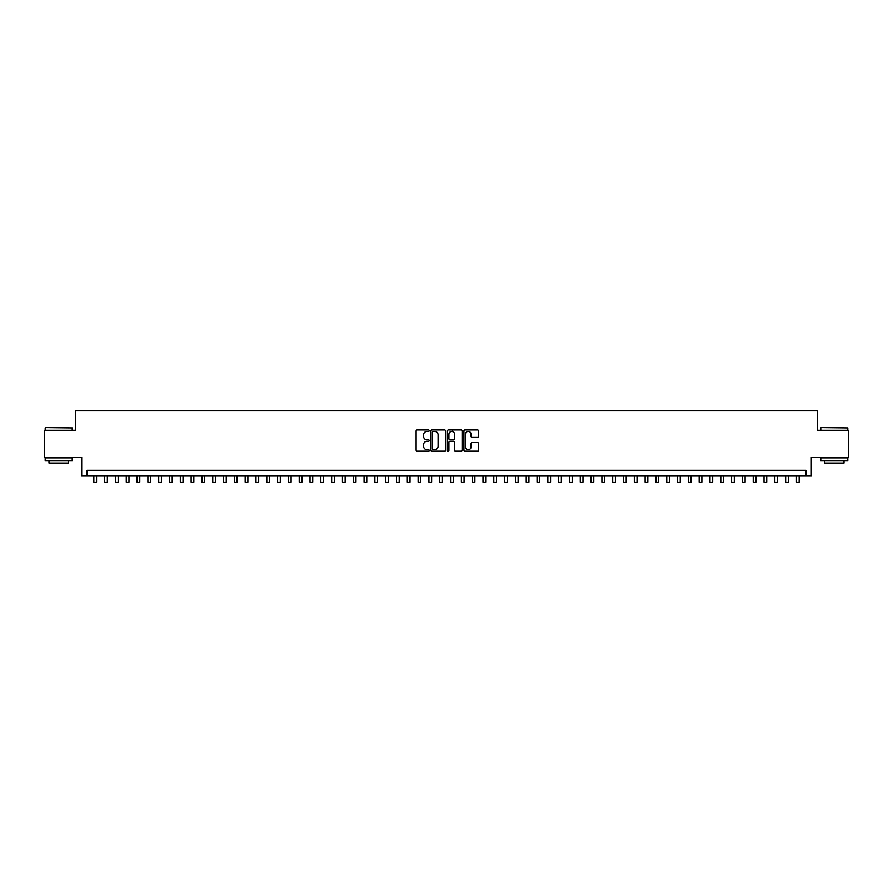 <?xml version="1.0" encoding="UTF-8"?>
<svg xmlns="http://www.w3.org/2000/svg" width="893" height="893" viewBox="0 0 893 893"><rect width="100%" height="100%" fill="white"/><g stroke="black" fill="none" stroke-linecap="round" stroke-linejoin="round"><path stroke-width="1.34" d="M429.209 430.716A0.748 0.748 0 0 0 428.461 429.968L417.187 429.968A1.06 1.06 0 0 0 416.127 431.029L416.127 450.128A1.06 1.06 0 0 0 417.187 451.188L428.461 451.188A0.748 0.748 0 0 0 429.209 450.452A0.748 0.748 0 0 0 428.461 449.704L426.999 449.704A3.393 3.393 0 0 1 423.606 446.31L423.606 444.725A3.393 3.393 0 0 1 426.999 441.321L428.461 441.321A0.748 0.748 0 0 0 429.209 440.584A0.748 0.748 0 0 0 428.461 439.836L426.999 439.836A3.393 3.393 0 0 1 423.606 436.443L423.606 434.858A3.393 3.393 0 0 1 426.999 431.453L428.461 431.453A0.748 0.748 0 0 0 429.209 430.716M477.509 437.447A1.06 1.06 0 0 0 478.57 436.387L478.57 431.029A1.06 1.06 0 0 0 477.509 429.968L464.985 429.968A1.06 1.06 0 0 0 463.925 431.029L463.925 450.128A1.06 1.06 0 0 0 464.985 451.188L477.509 451.188A1.06 1.06 0 0 0 478.57 450.128L478.57 443.654A1.06 1.06 0 0 0 477.509 442.593L472.151 442.593A1.06 1.06 0 0 0 471.091 443.654L471.091 446.868A2.835 2.835 0 0 1 468.256 449.704A2.835 2.835 0 0 1 465.409 446.868L465.409 434.299A2.835 2.835 0 0 1 468.256 431.453A2.835 2.835 0 0 1 471.091 434.299L471.091 436.387A1.06 1.06 0 0 0 472.151 437.447L477.509 437.447M805.921 475.712L811.324 475.712L811.324 457.339L848.35 457.339L848.35 430.314L817.274 430.314L817.274 410.858L75.726 410.858L75.726 430.314L44.65 430.314L44.65 457.339L81.676 457.339L81.676 475.712L805.921 475.712L805.921 470.31L87.079 470.31L87.079 475.712M445.574 431.029A1.06 1.06 0 0 0 444.513 429.968L431.989 429.968A1.06 1.06 0 0 0 430.928 431.029L430.928 450.128A1.06 1.06 0 0 0 431.989 451.188L444.513 451.188A1.06 1.06 0 0 0 445.574 450.128L445.574 431.029M448.487 429.968L461.011 429.968A1.06 1.06 0 0 1 462.072 431.029L462.072 450.128A1.06 1.06 0 0 1 461.011 451.188L455.653 451.188A1.06 1.06 0 0 1 454.593 450.128L454.593 442.381A1.06 1.06 0 0 0 453.532 441.321L449.972 441.321A1.06 1.06 0 0 0 448.911 442.381L448.911 450.452A0.748 0.748 0 0 1 448.174 451.188A0.748 0.748 0 0 1 447.426 450.452L447.426 431.029A1.06 1.06 0 0 1 448.487 429.968M433.161 431.453A0.748 0.748 0 0 0 432.413 432.201L432.413 448.967A0.748 0.748 0 0 0 433.161 449.704L434.701 449.704A3.393 3.393 0 0 0 438.095 446.31L438.095 434.858A3.393 3.393 0 0 0 434.701 431.453L433.161 431.453M454.593 434.344A2.835 2.835 0 0 0 451.758 431.509A2.835 2.835 0 0 0 448.911 434.344L448.911 438.776A1.06 1.06 0 0 0 449.972 439.836L453.532 439.836A1.06 1.06 0 0 0 454.593 438.776L454.593 434.344M93.832 475.712L93.832 482.142L96.533 482.142L96.533 475.712M45.51 427.613L72.21 427.937L45.51 427.613M58.704 460.576L45.186 460.576L45.186 457.875L72.21 457.875L72.21 460.576L58.704 460.576M68.426 460.576L68.426 463.065L48.97 463.065L48.97 460.576M821.114 427.613L847.814 427.937L821.114 427.613M834.296 460.576L820.79 460.576L820.79 457.875L847.814 457.875L847.814 460.576L834.296 460.576M844.03 460.576L844.03 463.065L824.574 463.065L824.574 460.576M104.648 475.712L104.648 482.142L107.35 482.142L107.35 475.712M115.454 475.712L115.454 482.142L118.155 482.142L118.155 475.712M126.259 475.712L126.259 482.142L128.96 482.142L128.96 475.712M137.076 475.712L137.076 482.142L139.777 482.142L139.777 475.712M147.881 475.712L147.881 482.142L150.582 482.142L150.582 475.712M158.697 475.712L158.697 482.142L161.399 482.142L161.399 475.712M169.503 475.712L169.503 482.142L172.204 482.142L172.204 475.712M180.308 475.712L180.308 482.142L183.009 482.142L183.009 475.712M191.124 475.712L191.124 482.142L193.826 482.142L193.826 475.712M201.93 475.712L201.93 482.142L204.631 482.142L204.631 475.712M212.746 475.712L212.746 482.142L215.447 482.142L215.447 475.712M223.551 475.712L223.551 482.142L226.253 482.142L226.253 475.712M234.357 475.712L234.357 482.142L237.058 482.142L237.058 475.712M245.173 475.712L245.173 482.142L247.874 482.142L247.874 475.712M255.978 475.712L255.978 482.142L258.68 482.142L258.68 475.712M266.784 475.712L266.784 482.142L269.496 482.142L269.496 475.712M277.6 475.712L277.6 482.142L280.302 482.142L280.302 475.712M288.406 475.712L288.406 482.142L291.107 482.142L291.107 475.712M299.222 475.712L299.222 482.142L301.923 482.142L301.923 475.712M310.027 475.712L310.027 482.142L312.729 482.142L312.729 475.712M320.833 475.712L320.833 482.142L323.545 482.142L323.545 475.712M331.649 475.712L331.649 482.142L334.35 482.142L334.35 475.712M342.454 475.712L342.454 482.142L345.156 482.142L345.156 475.712M353.271 475.712L353.271 482.142L355.972 482.142L355.972 475.712M364.076 475.712L364.076 482.142L366.777 482.142L366.777 475.712M374.881 475.712L374.881 482.142L377.583 482.142L377.583 475.712M385.698 475.712L385.698 482.142L388.399 482.142L388.399 475.712M396.503 475.712L396.503 482.142L399.204 482.142L399.204 475.712M407.32 475.712L407.32 482.142L410.021 482.142L410.021 475.712M418.125 475.712L418.125 482.142L420.826 482.142L420.826 475.712M428.93 475.712L428.93 482.142L431.632 482.142L431.632 475.712M439.747 475.712L439.747 482.142L442.448 482.142L442.448 475.712M452.55 431.62L452.55 429.968M450.552 475.712L450.552 482.142L453.253 482.142L453.253 475.712M461.368 475.712L461.368 482.142L464.07 482.142L464.07 475.712M472.174 475.712L472.174 482.142L474.875 482.142L474.875 475.712M482.979 475.712L482.979 482.142L485.68 482.142L485.68 475.712M493.796 475.712L493.796 482.142L496.497 482.142L496.497 475.712M504.601 475.712L504.601 482.142L507.302 482.142L507.302 475.712M515.417 475.712L515.417 482.142L518.119 482.142L518.119 475.712M526.223 475.712L526.223 482.142L528.924 482.142L528.924 475.712M537.028 475.712L537.028 482.142L539.729 482.142L539.729 475.712M547.844 475.712L547.844 482.142L550.546 482.142L550.546 475.712M558.65 475.712L558.65 482.142L561.351 482.142L561.351 475.712M569.455 475.712L569.455 482.142L572.167 482.142L572.167 475.712M580.271 475.712L580.271 482.142L582.973 482.142L582.973 475.712M591.077 475.712L591.077 482.142L593.778 482.142L593.778 475.712M601.893 475.712L601.893 482.142L604.594 482.142L604.594 475.712M612.698 475.712L612.698 482.142L615.4 482.142L615.4 475.712M623.504 475.712L623.504 482.142L626.216 482.142L626.216 475.712M634.32 475.712L634.32 482.142L637.022 482.142L637.022 475.712M645.126 475.712L645.126 482.142L647.827 482.142L647.827 475.712M655.942 475.712L655.942 482.142L658.643 482.142L658.643 475.712M666.747 475.712L666.747 482.142L669.449 482.142L669.449 475.712M677.553 475.712L677.553 482.142L680.254 482.142L680.254 475.712M688.369 475.712L688.369 482.142L691.07 482.142L691.07 475.712M699.174 475.712L699.174 482.142L701.876 482.142L701.876 475.712M709.991 475.712L709.991 482.142L712.692 482.142L712.692 475.712M720.796 475.712L720.796 482.142L723.497 482.142L723.497 475.712M731.601 475.712L731.601 482.142L734.303 482.142L734.303 475.712M742.418 475.712L742.418 482.142L745.119 482.142L745.119 475.712M753.223 475.712L753.223 482.142L755.925 482.142L755.925 475.712M764.04 475.712L764.04 482.142L766.741 482.142L766.741 475.712M774.845 475.712L774.845 482.142L777.546 482.142L777.546 475.712M785.65 475.712L785.65 482.142L788.352 482.142L788.352 475.712M796.467 475.712L796.467 482.142L799.168 482.142L799.168 475.712M45.186 430.314L45.186 427.937M72.21 430.314L72.21 427.937M820.79 430.314L820.79 427.937M847.814 430.314L847.814 427.937"/></g></svg>
